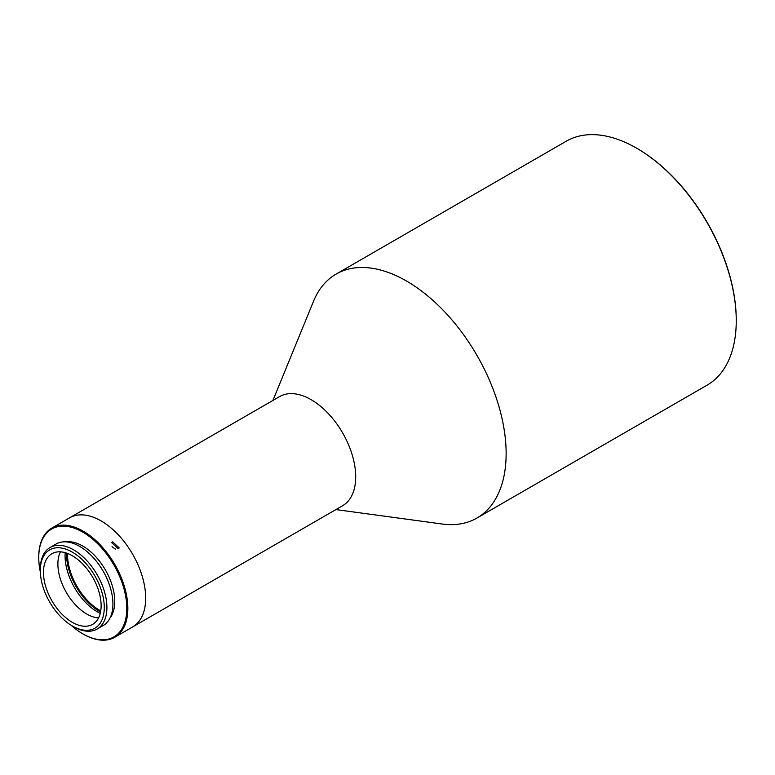 <?xml version="1.0" encoding="UTF-8"?>
<svg xmlns="http://www.w3.org/2000/svg" width="775" height="775" viewBox="0 0 775 775"><rect width="100%" height="100%" fill="white"/><g stroke="black" fill="none" stroke-linecap="round" stroke-linejoin="round"><path stroke-width="1.16" d="M112.695 541.841L119.214 547.925L118.275 548.787L111.765 542.684L112.695 541.841M38.75 557.254A63.008 36.377 60 0 1 38.75 556.954A63.008 36.377 60 0 1 51.799 528.104L279.639 396.567A63.008 36.377 60 0 1 311.143 399.687A63.008 36.377 60 0 1 352.305 455.206A63.008 36.377 60 0 1 342.647 505.697L132.632 626.956A63.008 36.377 -120 0 0 142.29 576.464A63.008 36.377 -120 0 0 101.128 520.936A63.008 36.377 -120 0 0 69.624 517.816A63.008 36.377 60 0 1 101.128 520.936A63.008 36.377 60 0 1 142.29 576.464A63.008 36.377 60 0 1 132.632 626.956L114.807 637.244A63.008 36.377 60 0 1 83.303 634.124L82.78 633.824A62.271 35.95 60 0 1 71.029 625.192M51.799 528.104A63.008 36.377 60 0 1 83.303 531.224A63.008 36.377 60 0 1 124.465 586.752A63.008 36.377 60 0 1 114.807 637.244M115.456 549.107L112.036 546.704M40.348 572.047A62.271 35.95 60 0 1 38.75 557.554A62.271 35.95 60 0 1 82.78 532.134A62.271 35.95 60 0 1 126.809 608.394A62.271 35.95 60 0 1 82.78 633.824L83.303 634.124M66.011 541.861A45.221 26.108 60 0 1 82.78 546.055A45.221 26.108 60 0 1 110.699 581.095A45.221 26.108 60 0 1 110.002 618.062M72.298 622.315A40.775 23.541 60 0 1 45.657 586.394A40.775 23.541 60 0 1 51.915 553.718A40.775 23.541 60 0 1 72.298 555.743A40.775 23.541 60 0 1 98.929 591.664A40.775 23.541 60 0 1 92.68 624.34A40.775 23.541 60 0 1 72.298 622.315M60.44 551.839A40.775 23.541 -120 0 0 86.713 613.994A40.775 23.541 -120 0 0 98.57 617.898M40.319 570.574L40.319 569.053A47.072 27.173 60 0 1 50.075 547.508L56.1 544.031A47.072 27.173 60 0 1 79.631 546.356A47.072 27.173 60 0 1 110.389 587.837A47.072 27.173 60 0 1 103.172 625.561L97.146 629.038A47.072 27.173 60 0 1 73.606 626.704L72.298 625.948A45.221 26.108 -120 0 0 104.276 607.493A45.221 26.108 -120 0 0 72.298 552.11A45.221 26.108 -120 0 0 40.319 570.574A45.221 26.108 -120 0 0 72.298 625.948L73.606 626.704M50.075 547.508A47.072 27.173 60 0 1 73.606 549.843A47.072 27.173 60 0 1 104.363 591.315A47.072 27.173 60 0 1 97.146 629.038M272.926 400.442L313.517 301.272A140.847 81.317 60 0 1 336.127 274.079A140.847 81.317 60 0 1 406.546 281.054A140.847 81.317 60 0 1 498.558 405.17A140.847 81.317 60 0 1 476.964 518.029A140.847 81.317 60 0 1 442.108 524.007L335.933 509.582M476.964 518.029L707.081 385.175A140.847 81.317 -120 0 0 736.25 320.695A140.847 81.317 -120 0 0 636.663 148.199A140.847 81.317 -120 0 0 636.653 148.199A140.847 81.317 -120 0 0 566.234 141.224L336.127 274.079M736.25 320.695L736.25 320.094A140.101 80.891 -120 0 0 637.186 148.5A140.101 80.891 -120 0 0 636.924 148.354M100.74 610.874A45.221 26.108 60 0 1 99.558 610.216A45.221 26.108 60 0 1 67.599 553.476M66.543 553.088A46.703 26.96 -120 0 0 99.558 611.427A46.703 26.96 -120 0 0 100.547 611.979M65.187 552.662A45.803 26.447 -120 0 0 97.456 611.901A45.803 26.447 -120 0 0 100.237 613.374M38.75 557.554L38.75 556.954M637.186 148.5L636.663 148.199"/></g></svg>
